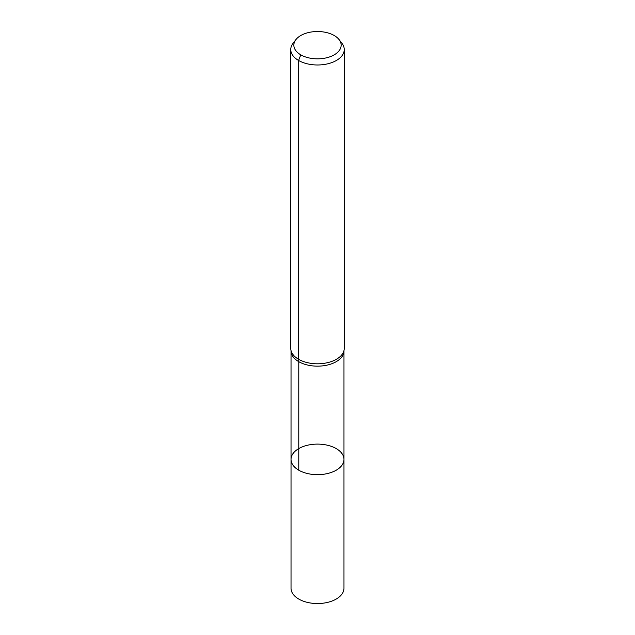 <?xml version="1.0" encoding="UTF-8"?>
<svg xmlns="http://www.w3.org/2000/svg" width="635" height="635" viewBox="0 0 635 635"><rect width="100%" height="100%" fill="white"/><g stroke="black" fill="none" stroke-linecap="round" stroke-linejoin="round"><path stroke-width="0.95" d="M343.972 459.391A26.472 15.288 180 0 1 317.5 474.678A26.472 15.288 180 0 1 291.028 459.391A26.472 15.288 180 0 1 307.372 445.27A26.472 15.288 180 0 1 336.225 448.588A26.472 15.288 180 0 1 343.972 459.391A26.472 15.288 180 0 1 317.5 474.678A26.472 15.288 180 0 1 291.028 459.391L291.028 588.256A26.472 15.288 180 0 0 298.775 599.067A26.472 15.288 180 0 0 327.628 602.377A26.472 15.288 180 0 0 343.972 588.256L343.972 350.869A26.472 15.288 180 0 1 317.5 366.157A26.472 15.288 180 0 1 291.028 350.869L291.028 459.391M334.224 35.52A23.654 13.66 180 0 1 339.09 39.608A23.654 13.66 180 0 1 317.5 58.841A23.654 13.66 180 0 1 295.91 39.608A23.654 13.66 180 0 1 334.224 35.52M339.09 39.608L341.916 43.243A26.741 15.438 180 0 1 344.241 49.546A26.741 15.438 180 0 1 317.5 64.984A26.741 15.438 180 0 1 290.759 49.546A26.741 15.438 180 0 1 293.084 43.243L295.91 39.608M344.241 49.546L344.241 348.361A26.741 15.438 180 0 1 344.035 350.274A26.741 15.438 180 0 1 317.5 363.799A26.741 15.438 180 0 1 290.965 350.274A26.741 15.438 180 0 1 290.759 348.361L290.759 49.546M300.776 54.84L298.593 60.468L298.593 359.275A17.828 10.295 -60 0 1 298.775 361.68L298.775 470.202M344.035 350.274L343.972 350.869M290.965 350.274L291.028 350.869"/></g></svg>

